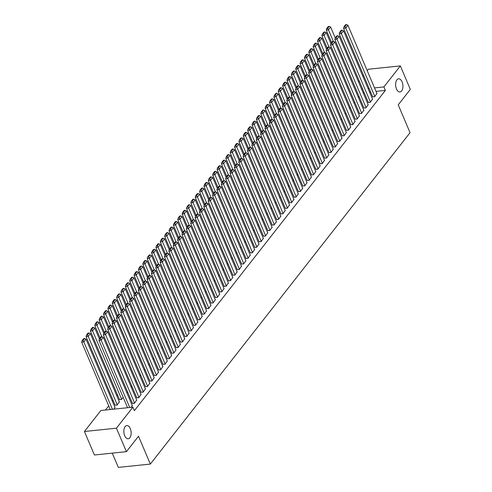 <?xml version="1.0" encoding="UTF-8"?>
<svg xmlns="http://www.w3.org/2000/svg" width="492" height="492" viewBox="0 0 492 492"><rect width="100%" height="100%" fill="white"/><g stroke="black" fill="none" stroke-linecap="round" stroke-linejoin="round"><path stroke-width="0.74" d="M396.478 88.972A6.636 3.616 -95.9 0 1 398.582 78.806A6.636 3.616 -95.9 0 1 402.069 81.838A6.636 3.616 -95.9 0 1 399.959 92.01A6.636 3.616 -95.9 0 1 396.478 88.972M124.704 435.74A6.636 3.616 -95.9 0 1 126.813 425.574A6.636 3.616 -95.9 0 1 130.294 428.606A6.636 3.616 -95.9 0 1 128.184 438.778A6.636 3.616 -95.9 0 1 124.704 435.74M117.453 394.732L116.739 395.648M113.086 400.303L112.367 401.226M108.72 405.882L105.472 410.021M358.477 81.832L359.197 80.916M362.85 76.26L363.57 75.344M367.216 70.688L368.348 69.243L400.359 65.916L383.889 86.924L374.523 87.902M112.262 453.138L118.32 467.4L150.331 464.073L410.045 132.686L398.231 104.845L410.328 89.409L400.359 65.916M150.331 464.073L138.51 436.232L126.413 451.668L94.403 454.995L84.427 431.509L100.897 410.494L132.908 407.167L116.438 428.175L84.427 431.509M353.945 102.871L354.664 101.955M368.28 102.318L370.23 102.373L372.524 99.064M345.206 114.021L345.925 113.105M359.547 113.468L361.491 113.517L363.791 110.208M336.473 125.165L337.192 124.248M350.814 124.611L352.758 124.667L355.052 121.358M327.733 136.315L328.453 135.398M342.075 135.761L344.019 135.81L346.319 132.502M319.001 147.459L319.72 146.542M333.342 146.905L335.286 146.96L337.58 143.646M310.261 158.608L310.981 157.686M324.603 158.049L326.547 158.104L328.847 154.796M301.528 169.752L302.248 168.836M315.87 169.199L317.814 169.254L320.114 165.939M292.789 180.896L293.509 179.98M307.131 180.343L309.074 180.398L311.375 177.089M284.056 192.046L284.776 191.13M298.398 191.493L300.341 191.542L302.642 188.233M275.317 203.19L276.037 202.273M289.659 202.636L291.602 202.692L293.902 199.383M266.584 214.34L267.304 213.423M280.926 213.786L282.869 213.835L285.169 210.527M257.851 225.484L258.564 224.567M272.187 224.93L274.13 224.985L276.43 221.671M249.112 236.634L249.831 235.711M263.454 236.074L265.397 236.129L267.697 232.821M240.379 247.777L241.098 246.861M254.715 247.224L256.664 247.279L258.958 243.964M231.64 258.927L232.359 258.005M245.982 258.368L247.925 258.423L250.225 255.114M222.907 270.071L223.626 269.155M237.242 269.518L239.192 269.573L241.486 266.258M214.168 281.215L214.887 280.299M228.509 280.661L230.453 280.717L232.753 277.408M205.435 292.365L206.154 291.448M219.77 291.811L221.72 291.861L224.014 288.552M196.695 303.509L197.415 302.592M211.037 302.955L212.981 303.01L215.281 299.702M187.962 314.659L188.682 313.742M202.304 314.105L204.248 314.154L206.542 310.846M179.223 325.802L179.943 324.886M193.565 325.249L195.508 325.304L197.809 321.989M170.49 336.952L171.21 336.03M184.832 336.393L186.775 336.448L189.069 333.139M161.751 348.096L162.471 347.18M176.093 347.543L178.036 347.598L180.336 344.283M153.018 359.24L153.738 358.324M167.36 358.686L169.303 358.742L171.603 355.433M144.279 370.39L144.999 369.474M158.621 369.836L160.564 369.886L162.864 366.577M135.546 381.534L136.266 380.617M149.888 380.98L151.831 381.036L154.131 377.727M126.807 392.684L127.526 391.767M141.149 392.13L143.092 392.179L145.392 388.871M115.11 405.076L117.053 405.125L119.353 401.816M132.416 403.274L134.359 403.329L136.659 400.014M132.908 407.167L134.384 410.648L385.365 90.405L375.999 91.383M370.611 91.942L369.547 92.053M364.166 92.613L363.102 92.724M131.216 407.339L132.286 405.592M114.987 407.388L113.91 409.141M136.782 397.702L138.726 397.757L141.026 394.443M119.482 399.504L121.426 399.553L123.16 397.339M145.515 386.552L147.465 386.607L149.759 383.299M131.18 387.112L131.899 386.189M154.254 375.408L156.198 375.464L158.498 372.149M139.912 375.962L140.632 375.045M162.987 364.264L164.937 364.314L167.231 361.005M148.652 364.818L149.371 363.902M171.726 353.115L173.67 353.17L175.97 349.861M157.385 353.668L158.104 352.752M180.459 341.971L182.409 342.02L184.703 338.711M166.124 342.524L166.843 341.608M189.199 330.821L191.142 330.876L193.442 327.567M174.857 331.374L175.576 330.458M197.932 319.677L199.875 319.726L202.175 316.418M183.596 320.231L184.309 319.314M206.671 308.527L208.614 308.582L210.914 305.274M192.329 309.087L193.048 308.164M215.404 297.383L217.347 297.439L219.647 294.124M201.062 297.937L201.782 297.02M224.143 286.233L226.086 286.289L228.386 282.98M209.801 286.793L210.521 285.87M232.876 275.089L234.819 275.145L237.119 271.83M218.534 275.643L219.254 274.727M241.615 263.946L243.558 263.995L245.859 260.686M227.273 264.499L227.993 263.583M250.348 252.796L252.291 252.851L254.592 249.542M236.006 253.349L236.726 252.433M259.087 241.652L261.031 241.701L263.325 238.392M244.745 242.205L245.465 241.289M267.82 230.502L269.764 230.557L272.064 227.249M253.478 231.055L254.198 230.139M276.559 219.358L278.503 219.414L280.797 216.099M262.218 219.912L262.937 218.995M285.292 208.208L287.236 208.264L289.536 204.955M270.951 208.768L271.67 207.845M294.025 197.064L295.975 197.12L298.269 193.805M279.69 197.618L280.409 196.702M302.764 185.921L304.708 185.97L307.008 182.661M288.423 186.474L289.142 185.558M311.498 174.771L313.447 174.826L315.741 171.517M297.162 175.324L297.881 174.408M320.237 163.627L322.18 163.676L324.48 160.367M305.895 164.18L306.614 163.264M328.97 152.477L330.919 152.532L333.213 149.224M314.634 153.03L315.354 152.114M337.709 141.333L339.652 141.382L341.952 138.074M323.367 141.887L324.087 140.97M346.442 130.183L348.385 130.239L350.685 126.93M332.106 130.737L332.82 129.82M355.181 119.039L357.124 119.095L359.424 115.78M340.839 119.593L341.559 118.677M363.914 107.889L365.857 107.945L368.157 104.636M349.572 108.449L350.292 107.527M372.653 96.746L374.596 96.801L376.897 93.486M358.311 97.299L359.031 96.383M369.135 88.462L368.071 88.572M362.684 89.132L361.626 89.243M126.413 451.668L116.438 428.175M385.365 90.405L383.889 86.924M129.728 407.493L101.137 340.132L98.972 340.359L127.569 407.72M132.391 405.838L103.32 337.346L101.137 340.132L100.337 338.65L101.862 336.7L101.001 336.792L99.47 338.742L100.337 338.65M98.972 340.359L99.47 338.742M101.862 336.7L103.32 337.346M112.428 409.295L83.837 341.934L86.02 339.148L115.091 407.634M83.031 340.452L84.562 338.502L83.695 338.594L82.17 340.544L83.031 340.452L83.837 341.934L81.672 342.161L110.263 409.522M86.02 339.148L84.562 338.502M82.17 340.544L81.672 342.161M134.574 403.046L105.503 334.56L103.345 334.788L132.52 403.52M136.764 400.26L107.686 331.774L105.503 334.56L104.704 333.078L106.235 331.128L105.368 331.221L103.837 333.17L104.704 333.078M103.345 334.788L103.837 333.17M106.235 331.128L107.686 331.774M138.947 397.474L109.876 328.988L107.711 329.209L136.887 397.948M141.13 394.689L112.059 326.202L109.876 328.988L109.07 327.506L110.602 325.556L109.734 325.642L108.209 327.598L109.07 327.506M107.711 329.209L108.209 327.598M110.602 325.556L112.059 326.202M117.274 404.848L88.203 336.362L90.387 333.576L119.458 402.062M87.404 334.88L88.929 332.93L88.062 333.016L86.537 334.972L87.404 334.88L88.203 336.362L86.038 336.583L115.214 405.322M90.387 333.576L88.929 332.93M86.537 334.972L86.038 336.583M121.641 399.276L92.57 330.79L94.753 328.004L99.402 338.957M91.77 329.308L93.295 327.358L92.434 327.444L90.903 329.394L91.77 329.308L92.57 330.79L90.405 331.011L119.581 399.744M94.753 328.004L93.295 327.358M90.903 329.394L90.405 331.011M143.313 391.903L114.242 323.416L112.078 323.638L141.253 392.37M145.497 389.117L116.426 320.63L114.242 323.416L113.443 321.934L114.968 319.984L114.101 320.071L112.576 322.02L113.443 321.934M112.078 323.638L112.576 322.02M114.968 319.984L116.426 320.63M147.68 386.331L118.609 317.838L116.444 318.066L145.62 386.798M149.863 383.545L120.792 315.052L118.609 317.838L117.809 316.362L119.335 314.406L118.474 314.499L116.942 316.448L117.809 316.362M116.444 318.066L116.942 316.448M119.335 314.406L120.792 315.052M101.819 336.706L96.936 325.212L99.12 322.426L103.775 333.385M96.137 323.73L97.668 321.78L96.801 321.873L95.27 323.822L96.137 323.73L96.936 325.212L94.778 325.44L100.091 337.955M99.12 322.426L97.668 321.78M95.27 323.822L94.778 325.44M106.186 331.134L101.309 319.64L103.492 316.854L108.142 327.813M100.503 318.158L102.035 316.208L101.168 316.301L99.642 318.25L100.503 318.158L101.309 319.64L99.144 319.868L104.458 332.383M103.492 316.854L102.035 316.208M99.642 318.25L99.144 319.868M152.046 380.759L122.975 312.266L120.817 312.494L149.992 381.226M154.236 377.967L125.159 309.48L122.975 312.266L122.176 310.784L123.707 308.835L122.84 308.927L121.309 310.876L122.176 310.784M120.817 312.494L121.309 310.876M123.707 308.835L125.159 309.48M110.552 325.563L105.675 314.068L107.859 311.282L112.508 322.235M104.876 312.586L106.401 310.637L105.534 310.729L104.009 312.678L104.876 312.586L105.675 314.068L103.511 314.296L108.824 326.811M107.859 311.282L106.401 310.637M104.009 312.678L103.511 314.296M156.419 375.181L127.348 306.694L125.183 306.922L154.359 375.654M158.602 372.395L129.531 303.908L127.348 306.694L126.542 305.212L128.074 303.263L127.207 303.355L125.681 305.304L126.542 305.212M125.183 306.922L125.681 305.304M128.074 303.263L129.531 303.908M114.919 319.984L110.042 308.496L112.225 305.71L116.875 316.663M109.242 307.014L110.768 305.065L109.907 305.151L108.375 307.1L109.242 307.014L110.042 308.496L107.877 308.718L113.191 321.233M112.225 305.71L110.768 305.065M108.375 307.1L107.877 308.718M160.786 369.609L131.715 301.122L129.55 301.344L158.725 370.082M162.969 366.823L133.898 298.337L131.715 301.122L130.909 299.64L132.44 297.691L131.573 297.777L130.048 299.733L130.909 299.64M129.55 301.344L130.048 299.733M132.44 297.691L133.898 298.337M119.292 314.413L114.408 302.924L116.592 300.132L121.247 311.092M113.609 301.442L115.14 299.487L114.273 299.579L112.742 301.528L113.609 301.442L114.408 302.924L112.25 303.146L117.557 315.661M116.592 300.132L115.14 299.487M112.742 301.528L112.25 303.146M165.152 364.037L136.081 295.551L133.916 295.772L163.092 364.504M167.335 361.251L138.264 292.758L136.081 295.551L135.282 294.068L136.807 292.119L135.946 292.205L134.414 294.154L135.282 294.068M133.916 295.772L134.414 294.154M136.807 292.119L138.264 292.758M123.658 308.841L118.781 297.346L120.964 294.56L125.614 305.52M117.975 295.864L119.507 293.915L118.64 294.007L117.114 295.956L117.975 295.864L118.781 297.346L116.616 297.574L121.93 310.089M120.964 294.56L119.507 293.915M117.114 295.956L116.616 297.574M169.519 358.465L140.448 289.972L138.289 290.2L167.465 358.932M171.702 355.679L142.631 287.187L140.448 289.972L139.648 288.49L141.179 286.541L140.312 286.633L138.781 288.583L139.648 288.49M138.289 290.2L138.781 288.583M141.179 286.541L142.631 287.187M128.025 303.269L123.148 291.774L125.331 288.988L129.98 299.942M122.342 290.292L123.873 288.343L123.006 288.435L121.481 290.385L122.342 290.292L123.148 291.774L120.983 292.002L126.296 304.517M125.331 288.988L123.873 288.343M121.481 290.385L120.983 292.002M173.891 352.887L144.814 284.401L142.655 284.628L171.831 353.361M176.075 350.101L147.003 281.615L144.814 284.401L144.015 282.918L145.546 280.969L144.679 281.061L143.154 283.011L144.015 282.918M142.655 284.628L143.154 283.011M145.546 280.969L147.003 281.615M132.391 297.697L127.514 286.203L129.697 283.417L134.347 294.37M126.715 284.72L128.24 282.771L127.379 282.857L125.847 284.813L126.715 284.72L127.514 286.203L125.349 286.424L130.663 298.945M129.697 283.417L128.24 282.771M125.847 284.813L125.349 286.424M178.258 347.315L149.187 278.829L147.022 279.056L176.197 347.789M180.441 344.529L151.37 276.043L149.187 278.829L148.381 277.347L149.912 275.397L149.045 275.483L147.52 277.439L148.381 277.347M147.022 279.056L147.52 277.439M149.912 275.397L151.37 276.043M136.758 292.119L131.881 280.631L134.064 277.845L138.719 288.798M131.081 279.148L132.612 277.199L131.745 277.285L130.214 279.235L131.081 279.148L131.881 280.631L129.722 280.852L135.029 293.367M134.064 277.845L132.612 277.199M130.214 279.235L129.722 280.852M182.624 341.743L153.553 273.257L151.388 273.478L180.564 342.211M184.808 338.957L155.736 270.471L153.553 273.257L152.754 271.775L154.279 269.825L153.418 269.911L151.887 271.861L152.754 271.775M151.388 273.478L151.887 271.861M154.279 269.825L155.736 270.471M141.13 286.547L136.247 275.053L138.436 272.267L143.086 283.226M135.448 273.577L136.979 271.621L136.112 271.713L134.58 273.663L135.448 273.577L136.247 275.053L134.088 275.28L139.402 287.795M138.436 272.267L136.979 271.621M134.58 273.663L134.088 275.28M186.991 336.171L157.92 267.685L155.761 267.906L184.937 336.639M189.174 333.385L160.103 264.893L157.92 267.685L157.12 266.203L158.645 264.247L157.784 264.339L156.253 266.289L157.12 266.203M155.761 267.906L156.253 266.289M158.645 264.247L160.103 264.893M145.497 280.975L140.62 269.481L142.803 266.695L147.452 277.654M139.814 267.999L141.345 266.049L140.478 266.141L138.953 268.091L139.814 267.999L140.62 269.481L138.455 269.708L143.769 282.224M142.803 266.695L141.345 266.049M138.953 268.091L138.455 269.708M191.363 330.599L162.286 262.107L160.128 262.334L189.303 331.067M193.547 327.813L164.476 259.321L162.286 262.107L161.487 260.625L163.018 258.675L162.151 258.767L160.62 260.717L161.487 260.625M160.128 262.334L160.62 260.717M163.018 258.675L164.476 259.321M149.863 275.403L144.986 263.909L147.169 261.123L151.819 272.076M144.187 262.427L145.712 260.477L144.851 260.569L143.32 262.519L144.187 262.427L144.986 263.909L142.821 264.136L148.135 276.652M147.169 261.123L145.712 260.477M143.32 262.519L142.821 264.136M195.73 325.021L166.659 256.535L164.494 256.762L193.67 325.495M197.913 322.235L168.842 253.749L166.659 256.535L165.853 255.053L167.385 253.103L166.517 253.195L164.992 255.145L165.853 255.053M164.494 256.762L164.992 255.145M167.385 253.103L168.842 253.749M154.23 269.825L149.353 258.337L151.536 255.551L156.185 266.504M148.553 256.855L150.078 254.905L149.217 254.991L147.686 256.941L148.553 256.855L149.353 258.337L147.188 258.558L152.502 271.074M151.536 255.551L150.078 254.905M147.686 256.941L147.188 258.558M200.096 319.449L171.025 250.963L168.861 251.184L198.036 319.923M202.28 316.663L173.209 248.177L171.025 250.963L170.226 249.481L171.751 247.531L170.89 247.617L169.359 249.573L170.226 249.481M168.861 251.184L169.359 249.573M171.751 247.531L173.209 248.177M158.602 264.253L153.719 252.765L155.909 249.973L160.558 260.932M152.92 251.283L154.451 249.327L153.584 249.419L152.053 251.369L152.92 251.283L153.719 252.765L151.561 252.986L156.874 265.502M155.909 249.973L154.451 249.327M152.053 251.369L151.561 252.986M204.463 313.878L175.392 245.391L173.227 245.613L202.403 314.345M206.646 311.092L177.575 242.605L175.392 245.391L174.592 243.909L176.118 241.959L175.257 242.046L173.725 243.995L174.592 243.909M173.227 245.613L173.725 243.995M176.118 241.959L177.575 242.605M162.969 258.681L158.092 247.187L160.275 244.401L164.925 255.36M157.286 245.705L158.818 243.755L157.95 243.847L156.425 245.797L157.286 245.705L158.092 247.187L155.927 247.415L161.241 259.93M160.275 244.401L158.818 243.755M156.425 245.797L155.927 247.415M208.829 308.306L179.758 239.813L177.6 240.041L206.775 308.773M211.019 305.52L181.942 237.027L179.758 239.813L178.959 238.337L180.49 236.381L179.623 236.474L178.092 238.423L178.959 238.337M177.6 240.041L178.092 238.423M180.49 236.381L181.942 237.027M167.335 253.109L162.458 241.615L164.642 238.829L169.291 249.788M161.659 240.133L163.184 238.183L162.317 238.276L160.792 240.225L161.659 240.133L162.458 241.615L160.294 241.843L165.607 254.358M164.642 238.829L163.184 238.183M160.792 240.225L160.294 241.843M213.202 302.734L184.131 234.241L181.966 234.469L211.142 303.201M215.385 299.942L186.314 231.455L184.131 234.241L183.325 232.759L184.857 230.81L183.99 230.902L182.464 232.851L183.325 232.759M181.966 234.469L182.464 232.851M184.857 230.81L186.314 231.455M171.702 247.537L166.825 236.043L169.008 233.257L173.658 244.21M166.025 234.561L167.551 232.611L166.69 232.698L165.158 234.653L166.025 234.561L166.825 236.043L164.66 236.265L169.974 248.786M169.008 233.257L167.551 232.611M165.158 234.653L164.66 236.265M217.569 297.156L188.498 228.669L186.333 228.897L215.508 297.629M219.752 294.37L190.681 225.883L188.498 228.669L187.698 227.187L189.223 225.238L188.356 225.33L186.831 227.279L187.698 227.187M186.333 228.897L186.831 227.279M189.223 225.238L190.681 225.883M176.075 241.959L171.191 230.471L173.375 227.685L178.03 238.638M170.392 228.989L171.923 227.04L171.056 227.126L169.525 229.075L170.392 228.989L171.191 230.471L169.033 230.693L174.346 243.208M173.375 227.685L171.923 227.04M169.525 229.075L169.033 230.693M221.935 291.584L192.864 223.097L190.699 223.319L219.875 292.057M224.118 288.798L195.047 220.311L192.864 223.097L192.065 221.615L193.59 219.666L192.729 219.752L191.197 221.701L192.065 221.615M190.699 223.319L191.197 221.701M193.59 219.666L195.047 220.311M180.441 236.388L175.564 224.893L177.747 222.107L182.397 233.067M174.758 223.417L176.29 221.462L175.423 221.554L173.897 223.503L174.758 223.417L175.564 224.893L173.399 225.121L178.713 237.636M177.747 222.107L176.29 221.462M173.897 223.503L173.399 225.121M226.302 286.012L197.23 217.525L195.072 217.747L224.247 286.479M228.491 283.226L199.414 214.733L197.23 217.525L196.431 216.043L197.962 214.088L197.095 214.18L195.564 216.129L196.431 216.043M195.072 217.747L195.564 216.129M197.962 214.088L199.414 214.733M184.808 230.816L179.931 219.321L182.114 216.535L186.763 227.495M179.131 217.839L180.656 215.89L179.789 215.982L178.264 217.931L179.131 217.839L179.931 219.321L177.766 219.549L183.079 232.064M182.114 216.535L180.656 215.89M178.264 217.931L177.766 219.549M230.674 280.44L201.603 211.947L199.438 212.175L228.614 280.907M232.857 277.654L203.786 209.162L201.603 211.947L200.797 210.465L202.329 208.516L201.462 208.608L199.937 210.558L200.797 210.465M199.438 212.175L199.937 210.558M202.329 208.516L203.786 209.162M189.174 225.244L184.297 213.749L186.48 210.963L191.13 221.917M183.498 212.267L185.023 210.318L184.162 210.41L182.63 212.359L183.498 212.267L184.297 213.749L182.132 213.977L187.446 226.492M186.48 210.963L185.023 210.318M182.63 212.359L182.132 213.977M235.041 274.862L205.97 206.376L203.805 206.603L232.98 275.335M237.224 272.076L208.153 203.59L205.97 206.376L205.164 204.893L206.695 202.944L205.828 203.036L204.303 204.986L205.164 204.893M203.805 206.603L204.303 204.986M206.695 202.944L208.153 203.59M193.547 219.666L188.664 208.178L190.847 205.392L195.502 216.345M187.864 206.695L189.395 204.746L188.528 204.832L186.997 206.788L187.864 206.695L188.664 208.178L186.505 208.399L191.812 220.914M190.847 205.392L189.395 204.746M186.997 206.788L186.505 208.399M239.407 269.29L210.336 200.804L208.171 201.025L237.347 269.764M241.59 266.504L212.519 198.018L210.336 200.804L209.537 199.322L211.062 197.372L210.201 197.458L208.669 199.414L209.537 199.322M208.171 201.025L208.669 199.414M211.062 197.372L212.519 198.018M197.913 214.094L193.036 202.606L195.219 199.813L199.869 210.773M192.231 201.123L193.762 199.168L192.895 199.26L191.37 201.21L192.231 201.123L193.036 202.606L190.871 202.827L196.185 215.342M195.219 199.813L193.762 199.168M191.37 201.21L190.871 202.827M243.774 263.718L214.703 195.232L212.544 195.453L241.72 264.186M245.957 260.932L216.886 192.446L214.703 195.232L213.903 193.75L215.435 191.8L214.567 191.886L213.036 193.836L213.903 193.75M212.544 195.453L213.036 193.836M215.435 191.8L216.886 192.446M202.28 208.522L197.403 197.028L199.586 194.242L204.235 205.201M196.597 195.545L198.128 193.596L197.261 193.688L195.736 195.638L196.597 195.545L197.403 197.028L195.238 197.255L200.552 209.77M199.586 194.242L198.128 193.596M195.736 195.638L195.238 197.255M248.146 258.146L219.069 189.654L216.91 189.881L246.086 258.614M250.33 255.36L221.259 186.868L219.069 189.654L218.27 188.178L219.801 186.222L218.934 186.314L217.409 188.264L218.27 188.178M216.91 189.881L217.409 188.264M219.801 186.222L221.259 186.868M206.646 202.95L201.769 191.456L203.952 188.67L208.602 199.629M200.97 189.973L202.495 188.024L201.634 188.116L200.103 190.066L200.97 189.973L201.769 191.456L199.604 191.683L204.918 204.198M203.952 188.67L202.495 188.024M200.103 190.066L199.604 191.683M252.513 252.574L223.442 184.082L221.277 184.309L250.453 253.042M254.696 249.782L225.625 181.296L223.442 184.082L222.636 182.6L224.167 180.65L223.3 180.742L221.775 182.692L222.636 182.6M221.277 184.309L221.775 182.692M224.167 180.65L225.625 181.296M211.013 197.378L206.136 185.884L208.319 183.098L212.975 194.051M205.336 184.402L206.868 182.452L206 182.538L204.469 184.494L205.336 184.402L206.136 185.884L203.977 186.111L209.285 198.627M208.319 183.098L206.868 182.452M204.469 184.494L203.977 186.111M256.879 246.996L227.808 178.51L225.643 178.737L254.819 247.47M259.063 244.21L229.992 175.724L227.808 178.51L227.009 177.028L228.534 175.078L227.673 175.17L226.142 177.12L227.009 177.028M225.643 178.737L226.142 177.12M228.534 175.078L229.992 175.724M215.385 191.8L210.502 180.312L212.692 177.526L217.341 188.479M209.703 178.83L211.234 176.88L210.367 176.966L208.836 178.916L209.703 178.83L210.502 180.312L208.344 180.533L213.657 193.048M212.692 177.526L211.234 176.88M208.836 178.916L208.344 180.533M261.246 241.424L232.175 172.938L230.016 173.159L259.192 241.898M263.429 238.638L234.358 170.152L232.175 172.938L231.375 171.456L232.9 169.506L232.04 169.592L230.508 171.548L231.375 171.456M230.016 173.159L230.508 171.548M232.9 169.506L234.358 170.152M219.752 186.228L214.875 174.734L217.058 171.948L221.708 182.907M214.069 173.258L215.601 171.302L214.733 171.394L213.208 173.344L214.069 173.258L214.875 174.734L212.71 174.961L218.024 187.477M217.058 171.948L215.601 171.302M213.208 173.344L212.71 174.961M265.618 235.852L236.541 167.366L234.383 167.588L263.558 236.32M267.802 233.067L238.731 164.574L236.541 167.366L235.742 165.884L237.273 163.928L236.406 164.02L234.875 165.97L235.742 165.884M234.383 167.588L234.875 165.97M237.273 163.928L238.731 164.574M224.118 180.656L219.241 169.162L221.425 166.376L226.074 177.335M218.442 167.68L219.967 165.73L219.106 165.822L217.575 167.772L218.442 167.68L219.241 169.162L217.077 169.389L222.39 181.905M221.425 166.376L219.967 165.73M217.575 167.772L217.077 169.389M269.985 230.281L240.914 161.788L238.749 162.016L267.925 230.748M272.168 227.495L243.097 159.002L240.914 161.788L240.108 160.306L241.64 158.356L240.773 158.449L239.247 160.398L240.108 160.306M238.749 162.016L239.247 160.398M241.64 158.356L243.097 159.002M228.485 175.084L223.608 163.59L225.791 160.804L230.44 171.757M222.808 162.108L224.334 160.158L223.473 160.251L221.941 162.2L222.808 162.108L223.608 163.59L221.443 163.818L226.757 176.333M225.791 160.804L224.334 160.158M221.941 162.2L221.443 163.818M274.351 224.703L245.28 156.216L243.116 156.444L272.291 225.176M276.535 221.917L247.464 153.43L245.28 156.216L244.481 154.734L246.006 152.784L245.139 152.877L243.614 154.826L244.481 154.734M243.116 156.444L243.614 154.826M246.006 152.784L247.464 153.43M232.857 169.512L227.974 158.018L230.164 155.232L234.813 166.185M227.175 156.536L228.706 154.586L227.839 154.672L226.308 156.628L227.175 156.536L227.974 158.018L225.816 158.239L231.129 170.755M230.164 155.232L228.706 154.586M226.308 156.628L225.816 158.239M278.718 219.131L249.647 150.644L247.482 150.866L276.658 219.604M280.901 216.345L251.83 147.858L249.647 150.644L248.847 149.162L250.373 147.213L249.512 147.299L247.98 149.254L248.847 149.162M247.482 150.866L247.98 149.254M250.373 147.213L251.83 147.858M237.224 163.934L232.347 152.446L234.53 149.654L239.18 160.613M231.541 150.964L233.073 149.014L232.206 149.101L230.68 151.05L231.541 150.964L232.347 152.446L230.182 152.668L235.496 165.183M234.53 149.654L233.073 149.014M230.68 151.05L230.182 152.668M283.084 213.559L254.013 145.072L251.855 145.294L281.03 214.026M285.274 210.773L256.197 142.286L254.013 145.072L253.214 143.59L254.745 141.641L253.878 141.727L252.347 143.676L253.214 143.59M251.855 145.294L252.347 143.676M254.745 141.641L256.197 142.286M241.59 158.363L236.713 146.868L238.897 144.082L243.546 155.041M235.914 145.386L237.439 143.436L236.572 143.529L235.047 145.478L235.914 145.386L236.713 146.868L234.549 147.096L239.862 159.611M238.897 144.082L237.439 143.436M235.047 145.478L234.549 147.096M287.457 207.987L258.386 139.494L256.221 139.722L285.397 208.454M289.64 205.201L260.569 136.708L258.386 139.494L257.58 138.018L259.112 136.063L258.245 136.155L256.719 138.104L257.58 138.018M256.221 139.722L256.719 138.104M259.112 136.063L260.569 136.708M245.957 152.791L241.08 141.296L243.263 138.51L247.913 149.47M240.28 139.814L241.806 137.865L240.945 137.957L239.413 139.906L240.28 139.814L241.08 141.296L238.915 141.524L244.229 154.039M243.263 138.51L241.806 137.865M239.413 139.906L238.915 141.524M291.824 202.415L262.753 133.922L260.588 134.15L289.763 202.882M294.007 199.623L264.936 131.136L262.753 133.922L261.953 132.44L263.478 130.491L262.611 130.583L261.086 132.532L261.953 132.44M260.588 134.15L261.086 132.532M263.478 130.491L264.936 131.136M250.33 147.219L245.447 135.724L247.63 132.938L252.285 143.892M244.647 134.242L246.178 132.293L245.311 132.379L243.78 134.334L244.647 134.242L245.447 135.724L243.288 135.952L248.595 148.467M247.63 132.938L246.178 132.293M243.78 134.334L243.288 135.952M296.19 196.837L267.119 128.35L264.954 128.578L294.13 197.31M298.373 194.051L269.302 125.565L267.119 128.35L266.32 126.868L267.845 124.919L266.984 125.011L265.452 126.961L266.32 126.868M264.954 128.578L265.452 126.961M267.845 124.919L269.302 125.565M254.696 141.641L249.819 130.152L252.002 127.366L256.652 138.32M249.013 128.67L250.545 126.721L249.678 126.807L248.153 128.756L249.013 128.67L249.819 130.152L247.654 130.374L252.968 142.889M252.002 127.366L250.545 126.721M248.153 128.756L247.654 130.374M300.557 191.265L271.486 122.779L269.327 123L298.503 191.739M302.746 188.479L273.669 119.993L271.486 122.779L270.686 121.296L272.217 119.347L271.35 119.433L269.819 121.389L270.686 121.296M269.327 123L269.819 121.389M272.217 119.347L273.669 119.993M259.063 136.069L254.186 124.581L256.369 121.788L261.018 132.748M253.386 123.098L254.911 121.143L254.044 121.235L252.519 123.184L253.386 123.098L254.186 124.581L252.021 124.802L257.334 137.317M256.369 121.788L254.911 121.143M252.519 123.184L252.021 124.802M304.929 185.693L275.858 117.207L273.693 117.428L302.869 186.16M307.113 182.907L278.041 114.415L275.858 117.207L275.053 115.725L276.584 113.775L275.717 113.861L274.192 115.811L275.053 115.725M273.693 117.428L274.192 115.811M276.584 113.775L278.041 114.415M263.429 130.497L258.552 119.002L260.735 116.217L265.385 127.176M257.753 117.52L259.278 115.571L258.417 115.663L256.885 117.613L257.753 117.52L258.552 119.002L256.387 119.23L261.701 131.745M260.735 116.217L259.278 115.571M256.885 117.613L256.387 119.23M309.296 180.121L280.225 111.629L278.06 111.856L307.236 180.589M311.479 177.335L282.408 108.843L280.225 111.629L279.419 110.146L280.95 108.197L280.083 108.289L278.558 110.239L279.419 110.146M278.06 111.856L278.558 110.239M280.95 108.197L282.408 108.843M267.796 124.925L262.919 113.431L265.102 110.645L269.757 121.598M262.119 111.948L263.65 109.999L262.783 110.091L261.252 112.041L262.119 111.948L262.919 113.431L260.76 113.658L266.067 126.173M265.102 110.645L263.65 109.999M261.252 112.041L260.76 113.658M313.662 174.543L284.591 106.057L282.426 106.284L311.602 175.017M315.846 171.757L286.774 103.271L284.591 106.057L283.792 104.575L285.317 102.625L284.456 102.717L282.925 104.667L283.792 104.575M282.426 106.284L282.925 104.667M285.317 102.625L286.774 103.271M272.168 119.353L267.291 107.859L269.475 105.073L274.124 116.026M266.486 106.377L268.017 104.427L267.15 104.513L265.625 106.469L266.486 106.377L267.291 107.859L265.127 108.08L270.44 120.602M269.475 105.073L268.017 104.427M265.625 106.469L265.127 108.08M318.029 168.971L288.958 100.485L286.799 100.712L315.975 169.445M320.212 166.185L291.141 97.699L288.958 100.485L288.158 99.003L289.69 97.053L288.822 97.139L287.291 99.095L288.158 99.003M286.799 100.712L287.291 99.095M289.69 97.053L291.141 97.699M276.535 113.775L271.658 102.287L273.841 99.501L278.49 110.454M270.852 100.805L272.383 98.855L271.516 98.941L269.991 100.891L270.852 100.805L271.658 102.287L269.493 102.508L274.807 115.023M273.841 99.501L272.383 98.855M269.991 100.891L269.493 102.508M322.401 163.399L293.324 94.913L291.166 95.134L320.341 163.867M324.585 160.613L295.514 92.127L293.324 94.913L292.525 93.431L294.056 91.481L293.189 91.567L291.664 93.517L292.525 93.431M291.166 95.134L291.664 93.517M294.056 91.481L295.514 92.127M280.901 108.203L276.024 96.709L278.208 93.923L282.857 104.882M275.225 95.233L276.75 93.277L275.889 93.369L274.358 95.319L275.225 95.233L276.024 96.709L273.86 96.936L279.173 109.452M278.208 93.923L276.75 93.277M274.358 95.319L273.86 96.936M326.768 157.827L297.697 89.335L295.532 89.562L324.708 158.295M328.951 155.041L299.88 86.549L297.697 89.335L296.891 87.859L298.423 85.903L297.555 85.995L296.03 87.945L296.891 87.859M295.532 89.562L296.03 87.945M298.423 85.903L299.88 86.549M285.268 102.631L280.391 91.137L282.574 88.351L287.23 99.31M279.591 89.655L281.123 87.705L280.255 87.797L278.724 89.747L279.591 89.655L280.391 91.137L278.232 91.364L283.54 103.88M282.574 88.351L281.123 87.705M278.724 89.747L278.232 91.364M331.134 152.256L302.063 83.763L299.899 83.991L329.074 152.723M333.318 149.463L304.247 80.977L302.063 83.763L301.264 82.281L302.789 80.331L301.928 80.424L300.397 82.373L301.264 82.281M299.899 83.991L300.397 82.373M302.789 80.331L304.247 80.977M289.64 97.059L284.757 85.565L286.947 82.779L291.596 93.732M283.958 84.083L285.489 82.133L284.622 82.225L283.091 84.175L283.958 84.083L284.757 85.565L282.599 85.793L287.912 98.308M286.947 82.779L285.489 82.133M283.091 84.175L282.599 85.793M335.501 146.678L306.43 78.191L304.265 78.419L333.447 147.151M337.684 143.892L308.613 75.405L306.43 78.191L305.63 76.709L307.156 74.759L306.295 74.852L304.763 76.801L305.63 76.709M304.265 78.419L304.763 76.801M307.156 74.759L308.613 75.405M294.007 91.481L289.13 79.993L291.313 77.207L295.963 88.16M288.324 78.511L289.856 76.561L288.988 76.647L287.463 78.597L288.324 78.511L289.13 79.993L286.965 80.214L292.279 92.73M291.313 77.207L289.856 76.561M287.463 78.597L286.965 80.214M339.874 141.106L310.796 72.619L308.638 72.841L337.813 141.579M342.057 138.32L312.986 69.833L310.796 72.619L309.997 71.137L311.528 69.188L310.661 69.274L309.13 71.229L309.997 71.137M308.638 72.841L309.13 71.229M311.528 69.188L312.986 69.833M298.373 85.909L293.496 74.421L295.68 71.629L300.329 82.588M292.697 72.939L294.222 70.983L293.361 71.076L291.83 73.025L292.697 72.939L293.496 74.421L291.332 74.643L296.645 87.158M295.68 71.629L294.222 70.983M291.83 73.025L291.332 74.643M344.24 135.534L315.169 67.047L313.004 67.269L342.18 136.001M346.423 132.748L317.352 64.255L315.169 67.047L314.363 65.565L315.895 63.616L315.028 63.702L313.502 65.651L314.363 65.565M313.004 67.269L313.502 65.651M315.895 63.616L317.352 64.255M302.74 80.337L297.863 68.843L300.046 66.057L304.696 77.016M297.063 67.361L298.589 65.411L297.728 65.504L296.196 67.453L297.063 67.361L297.863 68.843L295.698 69.071L301.012 81.586M300.046 66.057L298.589 65.411M296.196 67.453L295.698 69.071M348.607 129.962L319.536 61.469L317.371 61.697L346.546 130.429M350.79 127.176L321.719 58.683L319.536 61.469L318.736 59.987L320.261 58.038L319.394 58.13L317.869 60.079L318.736 59.987M317.371 61.697L317.869 60.079M320.261 58.038L321.719 58.683M307.113 74.766L302.229 63.271L304.419 60.485L309.068 71.438M301.43 61.789L302.961 59.839L302.094 59.932L300.563 61.881L301.43 61.789L302.229 63.271L300.071 63.499L305.384 76.014M304.419 60.485L302.961 59.839M300.563 61.881L300.071 63.499M352.973 124.39L323.902 55.897L321.737 56.125L350.913 124.857M355.156 121.598L326.085 53.111L323.902 55.897L323.103 54.415L324.628 52.466L323.767 52.558L322.235 54.507L323.103 54.415M321.737 56.125L322.235 54.507M324.628 52.466L326.085 53.111M311.479 69.194L306.602 57.699L308.785 54.913L313.435 65.867M305.796 56.217L307.328 54.268L306.461 54.354L304.935 56.309L305.796 56.217L306.602 57.699L304.437 57.921L309.751 70.442M308.785 54.913L307.328 54.268M304.935 56.309L304.437 57.921M357.34 118.812L328.269 50.325L326.11 50.553L355.286 119.285M359.529 116.026L330.452 47.539L328.269 50.325L327.469 48.843L329 46.894L328.133 46.986L326.602 48.936L327.469 48.843M326.11 50.553L326.602 48.936M329 46.894L330.452 47.539M315.846 63.616L310.969 52.127L313.152 49.341L317.801 60.295M310.169 50.645L311.694 48.696L310.827 48.782L309.302 50.731L310.169 50.645L310.969 52.127L308.804 52.349L314.117 64.864M313.152 49.341L311.694 48.696M309.302 50.731L308.804 52.349M361.712 113.24L332.641 44.754L330.476 44.975L359.652 113.713M363.896 110.454L334.824 41.968L332.641 44.754L331.836 43.271L333.367 41.322L332.5 41.408L330.975 43.358L331.836 43.271M330.476 44.975L330.975 43.358M333.367 41.322L334.824 41.968M320.212 58.044L315.335 46.549L317.518 43.763L322.168 54.723M314.536 45.073L316.061 43.118L315.2 43.21L313.668 45.159L314.536 45.073L315.335 46.549L313.17 46.777L318.484 59.292M317.518 43.763L316.061 43.118M313.668 45.159L313.17 46.777M366.079 107.668L337.008 39.182L334.843 39.403L364.018 108.135M368.262 104.882L339.191 36.39L337.008 39.182L336.208 37.7L337.733 35.744L336.866 35.836L335.341 37.786L336.208 37.7M334.843 39.403L335.341 37.786M337.733 35.744L339.191 36.39M324.585 52.472L319.702 40.977L321.885 38.191L326.54 49.151M318.902 39.495L320.433 37.546L319.566 37.638L318.035 39.588L318.902 39.495L319.702 40.977L317.543 41.205L322.85 53.72M321.885 38.191L320.433 37.546M318.035 39.588L317.543 41.205M370.445 102.096L341.374 33.604L339.209 33.831L368.385 102.564M372.628 99.31L343.557 30.818L341.374 33.604L340.575 32.121L342.1 30.172L341.239 30.264L339.708 32.214L340.575 32.121M339.209 33.831L339.708 32.214M342.1 30.172L343.557 30.818M328.951 46.9L324.074 35.406L326.257 32.62L330.907 43.573M323.269 33.923L324.8 31.974L323.933 32.066L322.408 34.016L323.269 33.923L324.074 35.406L321.909 35.633L327.223 48.148M326.257 32.62L324.8 31.974M322.408 34.016L321.909 35.633M374.812 96.518L345.741 28.032L343.582 28.259L372.758 96.992M377.001 93.732L347.924 25.246L345.741 28.032L344.941 26.55L346.473 24.6L345.605 24.692L344.074 26.642L344.941 26.55M343.582 28.259L344.074 26.642M346.473 24.6L347.924 25.246M333.318 41.322L328.441 29.834L330.624 27.048L335.273 38.001M327.641 28.352L329.166 26.402L328.299 26.488L326.774 28.444L327.641 28.352L328.441 29.834L326.276 30.055L331.59 42.57M330.624 27.048L329.166 26.402M326.774 28.444L326.276 30.055"/></g></svg>
